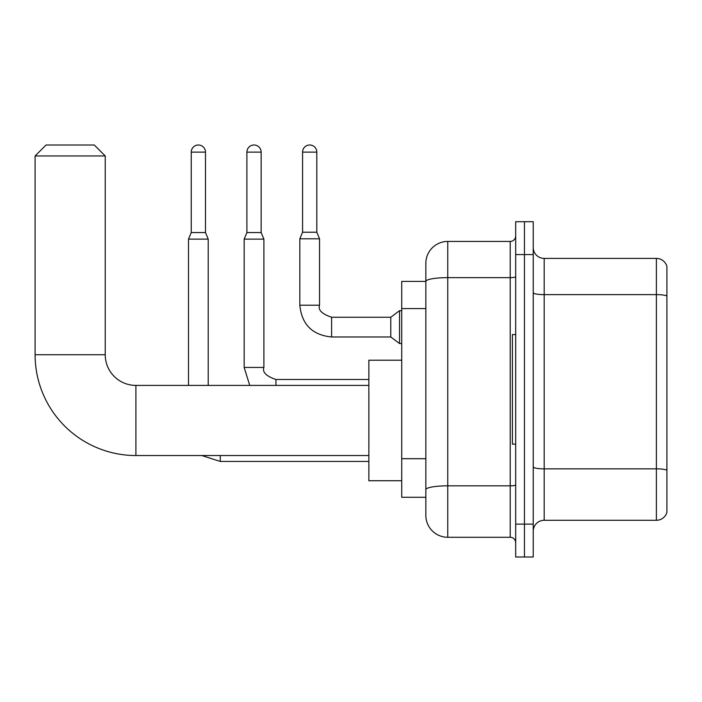 <?xml version="1.0" encoding="UTF-8"?>
<svg xmlns="http://www.w3.org/2000/svg" width="702" height="702" viewBox="0 0 702 702"><rect width="100%" height="100%" fill="white"/><g stroke="black" fill="none" stroke-linecap="round" stroke-linejoin="round"><path stroke-width="1.05" d="M447.753 537.276L510.214 537.276L510.214 277.641L447.753 277.641A21.911 3.808 180 0 0 425.842 281.449L425.842 263.338A21.911 21.911 0 0 1 447.753 241.427L447.753 537.276A21.911 21.911 0 0 1 425.842 515.356L425.842 275.395L425.842 281.423L401.728 281.423L401.728 497.279L425.842 497.279M515.689 524.122L515.689 557.002L524.455 557.002L524.455 524.122L524.455 557.002L533.222 557.002L533.222 524.122L524.455 524.122L524.455 254.572L524.455 524.122L515.689 524.122L515.689 254.572L524.455 254.572L524.455 221.7L524.455 254.572L533.222 254.572L533.222 524.122M533.222 254.572L533.222 221.7L515.689 221.7L515.689 254.572M447.753 241.427L510.214 241.427A5.476 5.476 0 0 0 515.689 235.951M425.842 515.356L425.842 493.445M425.842 263.338L425.842 275.395M515.689 542.751A5.476 5.476 0 0 0 510.214 537.276M533.222 531.247A10.96 10.96 0 0 1 544.182 520.287L656.379 520.287L656.379 258.406L544.182 258.406A10.96 10.96 0 0 1 533.222 247.455A10.96 10.96 0 0 0 544.182 258.406L544.182 520.287M666.9 266.304A10.96 10.96 0 0 0 656.379 258.406A10.96 10.96 0 0 1 666.9 266.304L666.9 512.399A10.96 10.96 0 0 1 656.379 520.287M533.222 292.725A10.96 1.904 0 0 0 544.182 294.629L656.379 294.629A10.96 1.904 180 0 1 666.9 295.998L666.9 267.172M368.857 455.537L135.907 455.537L135.907 385.407A30.677 30.677 0 0 1 105.23 354.729L105.23 155.958L35.1 155.958L46.06 144.998L94.27 144.998L105.23 155.958M135.907 455.537A100.807 100.807 0 0 1 35.1 354.729L35.1 155.958M368.857 385.407L135.907 385.407A30.677 30.677 0 0 1 105.23 354.729L35.1 354.729M401.728 360.205L368.857 360.205L368.857 480.738L401.728 480.738M515.689 334.564L512.399 334.564L512.399 444.138L515.689 444.138M205.484 232.555L191.242 232.555L191.242 152.123A7.125 7.125 0 0 1 198.368 144.998A7.125 7.125 0 0 1 205.484 152.123L205.484 232.555L208.222 239.128L208.222 385.407M188.505 385.407L188.505 239.128L208.222 239.128M261.153 232.555L246.902 232.555L246.902 152.123A7.125 7.125 0 0 1 254.027 144.998A7.125 7.125 0 0 1 261.153 152.123L261.153 232.555L263.891 239.128L244.164 239.128L244.164 367.436L263.873 367.436M316.813 232.222L302.571 232.222L302.571 152.123A7.125 7.125 0 0 1 309.687 144.998A7.125 7.125 0 0 1 316.813 152.123L316.813 232.222L319.55 238.794L299.833 238.794L299.833 305.195L319.55 305.195L319.55 238.794M331.607 317.251L390.777 317.251L390.777 336.978L331.607 336.978L331.607 317.251C321.876 313.943 317.857 309.924 319.55 305.195M390.777 317.251L399.543 310.679L399.543 343.55L401.728 343.55M425.842 308.582L401.728 308.582M425.842 458.704L401.728 458.704M515.689 484.88A5.476 0.948 0 0 1 510.214 485.837L447.753 485.837A21.911 3.808 180 0 0 425.842 489.636M515.689 276.693A5.476 0.948 0 0 1 510.214 277.641L510.214 241.427M666.9 470.217A10.96 1.904 180 0 0 656.379 468.848L544.182 468.848A10.96 1.904 0 0 1 533.222 466.944M368.857 461.451L220.279 461.451L201.816 455.537L220.279 461.451L201.816 455.537L220.279 461.451L201.816 455.537L220.279 461.451L201.816 455.537L220.279 461.451L220.279 455.537M191.242 152.123L205.484 152.123M246.902 152.123L261.153 152.123M275.939 379.51L275.939 385.407M302.571 152.123L316.813 152.123M191.242 232.555L188.505 239.128M244.164 367.436L249.737 385.407M368.857 379.492L275.939 379.492C266.216 376.184 262.197 372.165 263.891 367.436L263.891 239.128M246.902 232.555L244.164 239.128M299.833 305.195C301.737 324.473 312.329 335.073 331.607 336.978C312.329 335.073 301.737 324.473 299.833 305.195C301.737 324.473 312.329 335.073 331.607 336.978C312.329 335.073 301.737 324.473 299.833 305.195C301.737 324.473 312.329 335.073 331.607 336.978C312.329 335.073 301.737 324.473 299.833 305.195C301.737 324.473 312.329 335.073 331.607 336.978C312.329 335.073 301.737 324.473 299.833 305.195C301.737 324.473 312.329 335.073 331.607 336.978C312.329 335.073 301.737 324.473 299.833 305.195C301.737 324.473 312.329 335.073 331.607 336.978C312.329 335.073 301.737 324.473 299.833 305.195C301.737 324.473 312.329 335.073 331.607 336.978C312.329 335.073 301.737 324.473 299.833 305.195C301.737 324.473 312.329 335.073 331.607 336.978C312.329 335.073 301.737 324.473 299.833 305.195C301.737 324.473 312.329 335.073 331.607 336.978M390.777 336.978L399.543 343.55M302.571 232.222L299.833 238.794M399.543 310.679L401.728 310.679"/></g></svg>
